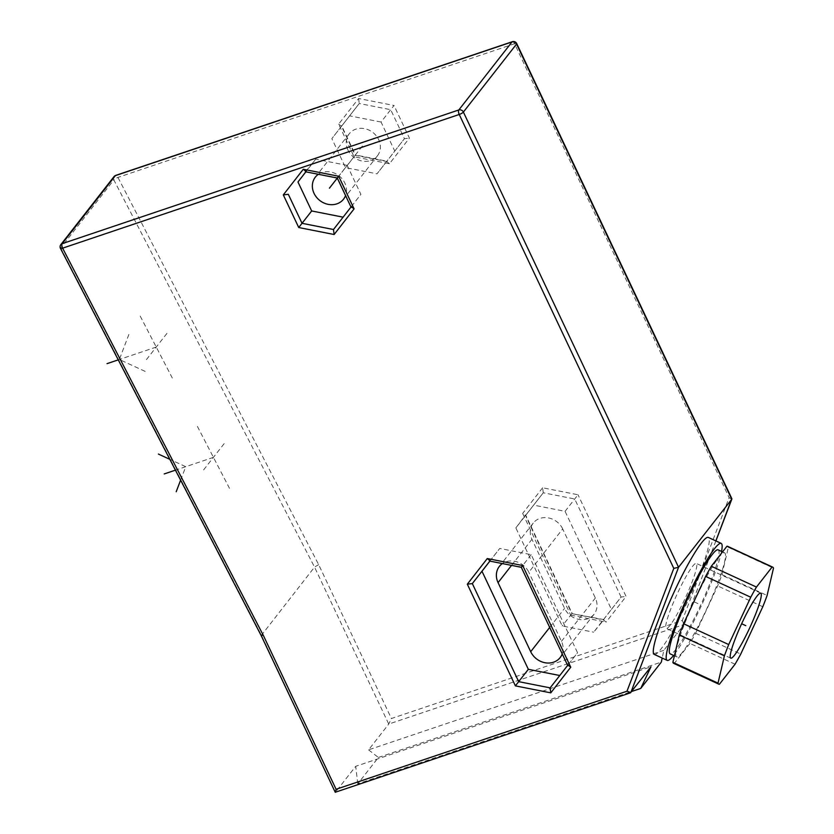 <?xml version="1.0" encoding="UTF-8"?>
<svg xmlns="http://www.w3.org/2000/svg" width="834" height="834" viewBox="0 0 834 834"><rect width="100%" height="100%" fill="white"/><g stroke="black" fill="none" stroke-linecap="round" stroke-linejoin="round"><path stroke-width="0.63" stroke-dasharray="4.17 3.13" d="M305.828 171.825L337.53 177.715L351.156 207.395M351.229 206.717L360.882 194.374L347.173 165.372L337.28 178.028M333.485 229.517L360.882 194.374M347.173 165.372L315.721 159.169L305.432 171.752M315.721 159.169L305.859 171.835M318.359 174.296A17.9 15.637 38 0 1 344.807 182.99A17.9 15.637 38 0 1 345.568 195.552M347.934 150.026A17.9 15.637 38 0 1 349.206 133.815A17.9 15.637 38 0 1 378.688 139.653A17.9 15.637 38 0 1 377.406 155.864A17.9 15.637 38 0 1 347.934 150.026M381.055 122.045L349.602 115.843L331.849 138.632L345.557 167.634L377.02 173.837L394.763 151.048L381.055 122.045L394.002 105.48L358.61 98.495L338.635 124.141L354.064 156.771L389.457 163.756L409.421 138.11L394.002 105.48M358.61 98.495L359.245 103.499L341.502 126.288L355.211 155.291L386.663 161.494L404.417 138.705L390.708 109.702L359.245 103.499L349.602 115.843M394.763 151.048L404.417 138.705L409.421 138.11M389.457 163.756L386.663 161.494L387.299 161.264L355.451 154.978L354.064 156.771M386.663 161.494L377.02 173.837M355.211 155.291L345.557 167.634M359.256 103.499L331.849 138.632M338.635 124.141L341.502 126.288L341.575 125.621L355.451 154.978M565.066 511.325L578.014 494.76L542.621 487.786L543.268 492.779L525.514 515.568L522.657 513.421L570.727 615.117L571.863 613.636L603.326 619.85L621.08 597.05L574.72 498.982L543.268 492.779L525.514 515.568L571.863 613.636L603.962 619.61L593.672 632.182L611.426 609.393L565.066 511.325L533.614 505.123L515.86 527.912L562.22 625.98L593.672 632.182M515.86 527.912L525.587 514.901L572.114 613.324M571.863 613.636L562.22 625.98M603.326 619.85L606.109 622.101L626.084 596.456L578.014 494.76M611.426 609.393L621.08 597.05L626.084 596.456M543.268 492.779L533.614 505.123M562.7 528.933A17.9 15.637 -142 0 0 533.228 523.095A17.9 15.637 -142 0 0 531.946 539.306L564.587 608.372A17.9 15.637 -142 0 0 594.069 614.21A17.9 15.637 -142 0 0 595.351 597.999L562.7 528.933L528.819 572.27A17.9 15.637 -142 0 0 502.37 563.576M562.22 653.908A17.9 15.637 -142 0 0 561.459 641.336L528.819 572.27M559.76 675.509L577.545 652.73L531.185 554.662L499.733 548.449L489.871 561.115M489.839 561.105L499.733 548.449M531.185 554.662L521.542 566.995L489.443 561.032M550.148 687.862L559.791 675.519M521.292 567.308L567.818 665.74M567.891 665.063L577.545 652.73M731.741 499.264L729.125 497.627L682.306 620.465L391.407 718.522L318.661 564.628L117.938 177.413A3.576 1.512 71.4 0 0 115.728 175.39M512.347 41.7A3.576 1.512 -108.6 0 1 514.557 43.722A3.576 0.865 154.7 0 1 516.726 43.566M715.864 540.922L683.995 624.551L663.833 650.322L662.186 658.057M654.294 654.419A64.426 8.163 114.8 0 0 700.57 571.227A64.426 8.163 114.8 0 0 708.254 537.409M721.546 551.42A64.426 8.163 -65.2 0 1 713.466 577.18A64.426 8.163 -65.2 0 1 673.58 655.43M718.157 549.856A57.265 7.256 -65.2 0 1 706.408 592.119A57.265 7.256 -65.2 0 1 676.166 649.102A57.265 7.256 -65.2 0 1 670.192 653.866M682.608 652.084A57.265 7.256 -65.2 0 1 676.635 656.838A57.265 7.256 -65.2 0 1 688.373 614.575A57.265 7.256 -65.2 0 1 718.627 557.592A57.265 7.256 -65.2 0 1 724.6 552.827A57.265 7.256 -65.2 0 1 712.861 595.09A57.265 7.256 -65.2 0 1 682.608 652.084M673.643 663.343A64.426 8.163 114.8 0 0 674.279 663.426L689.926 643.421A64.426 8.163 114.8 0 0 695.619 633.256L717.667 585.927A64.426 8.163 114.8 0 0 721.952 574.657L728.353 547.344A64.426 8.163 114.8 0 0 727.602 546.333M721.952 574.657L767.092 595.476M762.797 606.735L717.667 585.927M695.619 633.256L740.748 654.064M735.067 664.229L689.926 643.421M674.279 663.426L719.408 684.245M728.353 547.344L773.493 568.152M670.015 625.437A35.789 4.535 -65.2 0 1 666.283 628.419A35.789 4.535 -65.2 0 1 673.622 602.002A35.789 4.535 -65.2 0 1 692.533 566.38A35.789 4.535 -65.2 0 1 696.265 563.409A35.789 4.535 -65.2 0 1 688.926 589.826A35.789 4.535 -65.2 0 1 670.015 625.437M60.507 248.449A3.576 0.803 152.6 0 1 60.674 247.959L261.355 635.112L335.331 792.3M630.806 692.564L335.56 792.081L355.711 766.31L650.968 666.783M663.833 650.322L368.586 749.849L388.738 724.068L391.407 718.522M368.586 749.849L378.375 757.47L357.796 783.804L631.651 691.49M357.796 783.804L355.711 766.31M378.375 757.47L661.331 662.092M261.198 635.602L314.543 567.099L318.661 564.628M715.895 540.932L683.995 624.551L388.738 724.068L314.543 567.099L113.851 179.946A3.576 0.803 152.6 0 1 117.938 177.413L514.557 43.722L729.125 497.627M114.05 176.579A3.576 3.127 -142 0 0 113.851 179.946L60.674 247.959A3.576 3.127 38 0 1 60.861 244.591M683.995 624.551L682.306 620.465M694.169 601.856L700.623 604.838M337.311 178.09L363.311 144.835M166.977 333.339L145.533 360.768M140.206 316.096L172.304 378.011M156.26 347.059L118.261 359.861M128.895 334.434L119.345 359.496L146.711 372.11M224.158 443.636L202.704 471.064M197.387 426.393L229.475 488.307M213.431 457.355L175.432 470.157M180.613 480.155L185.753 466.686L169.823 459.336M542.621 487.786L522.657 513.421M570.727 615.117L606.109 622.101M511.544 565.389L531.946 539.306M549.7 627.408L564.587 608.372M561.459 641.336L595.351 597.999M315.325 177.142L349.206 133.815M533.228 523.095L499.337 566.432M594.069 614.21L560.187 657.546M674.404 655.805L676.635 656.838M722.546 551.879L724.6 552.827M730.761 658.151L666.283 628.419M760.744 593.151L696.265 563.409M343.525 199.19L377.406 155.864"/><path stroke-width="1.25" d="M351.229 206.717L354.096 208.865L334.121 234.51L298.739 227.526L283.31 194.895L303.284 169.26L338.677 176.235L354.096 208.865M337.53 177.715L338.677 176.235M298.739 227.526L302.023 223.303L333.485 229.517L350.989 207.03L333.485 229.517L334.121 234.51M305.859 171.835L297.967 181.968L311.676 210.96L302.023 223.303L288.314 194.301L283.31 194.895M306.068 171.512L303.284 169.26M311.676 210.96L343.097 217.163M345.568 195.552A17.9 15.637 38 0 1 343.525 199.19A17.9 15.637 38 0 1 314.043 193.352A17.9 15.637 38 0 1 315.325 177.142A17.9 15.637 38 0 1 318.359 174.296M305.828 171.825L297.967 181.968M502.37 563.576A17.9 15.637 -142 0 0 499.337 566.432A17.9 15.637 -142 0 0 498.065 582.632L530.705 651.698A17.9 15.637 -142 0 0 560.187 657.546A17.9 15.637 -142 0 0 562.22 653.908M489.871 561.115L481.979 571.248L528.339 669.316L559.76 675.509M567.891 665.063L570.758 667.21L550.784 692.856L550.148 687.862L567.652 665.386L550.148 687.862L518.685 681.649L472.325 583.591L481.979 571.248M490.079 560.792L487.296 558.54L522.689 565.525L570.758 667.21M489.839 561.105L472.325 583.591L467.321 584.186L487.296 558.54M528.339 669.316L515.391 685.871L467.321 584.186M521.542 566.995L522.689 565.525M715.864 540.922L731.835 498.638L516.726 43.566A3.576 0.865 154.7 0 1 516.559 44.056L731.741 499.264L678.553 567.276L673.789 568.381L459.232 114.477L62.613 248.167L263.335 635.393L336.081 789.277L626.98 691.219L673.789 568.381M662.186 658.057L661.331 662.092L640.741 688.425L650.968 666.783L630.421 692.825L335.247 792.269L261.188 635.591L60.507 248.449A3.576 0.803 152.6 0 0 62.613 248.167A3.576 1.512 71.4 0 1 62.196 243.664L115.384 175.651A3.576 3.127 -142 0 0 114.05 176.579A3.576 3.576 0 0 1 115.728 175.39A3.576 1.512 71.4 0 0 115.384 175.651L512.003 41.95A3.576 1.512 -108.6 0 1 512.347 41.7L115.728 175.39M721.149 543.351L708.254 537.409A64.426 8.163 114.8 0 0 661.977 620.6A64.426 8.163 114.8 0 0 654.294 654.419L667.19 660.361A64.426 8.163 -65.2 0 1 674.873 626.543A64.426 8.163 -65.2 0 1 721.149 543.351A64.426 8.163 -65.2 0 1 721.546 551.42M673.58 655.43A64.426 8.163 -65.2 0 1 667.19 660.361M674.404 655.805L670.192 653.866A57.265 7.256 -65.2 0 1 681.931 611.603A57.265 7.256 -65.2 0 1 712.173 554.61A57.265 7.256 -65.2 0 1 718.157 549.856L722.546 551.879M718.772 684.151A64.426 8.163 -65.2 0 0 719.408 684.245L735.067 664.229A64.426 8.163 -65.2 0 0 740.748 654.064L762.797 606.735A64.426 8.163 114.8 0 0 767.092 595.476L773.493 568.152A64.426 8.163 114.8 0 0 772.732 567.141L727.602 546.333A64.426 8.163 114.8 0 0 726.956 546.239L711.308 566.255A64.426 8.163 114.8 0 0 705.627 576.419L683.578 623.749A64.426 8.163 114.8 0 0 679.283 635.008L672.882 662.332A64.426 8.163 114.8 0 0 673.643 663.343L718.772 684.151A64.426 8.163 -65.2 0 1 718.022 683.14L672.882 662.332M679.283 635.008L724.412 655.826L718.022 683.14M683.578 623.749L728.707 644.557A64.426 8.163 114.8 0 0 724.412 655.826M726.956 546.239L772.096 567.057L756.448 587.063A64.426 8.163 114.8 0 0 750.756 597.227L728.707 644.557M772.732 567.141A64.426 8.163 114.8 0 0 772.096 567.057M705.627 576.419L750.756 597.227M711.308 566.255L756.448 587.063M734.504 655.18A35.789 4.535 -65.2 0 1 730.761 658.151A35.789 4.535 -65.2 0 1 738.1 631.745A35.789 4.535 -65.2 0 1 757.011 596.122A35.789 4.535 -65.2 0 1 760.744 593.151A35.789 4.535 -65.2 0 1 753.404 619.558A35.789 4.535 -65.2 0 1 734.504 655.18M114.05 176.579L60.861 244.591A3.576 3.127 38 0 1 62.196 243.664L458.815 109.963L512.003 41.95A3.576 3.127 -142 0 1 516.559 44.056L463.381 112.069A3.576 0.865 154.7 0 1 459.232 114.477A3.576 1.512 -108.6 0 1 458.815 109.963A3.576 3.127 38 0 1 463.381 112.069L678.553 567.276L630.806 692.564L626.98 691.219M335.56 792.081L336.081 789.277M631.651 691.49L640.741 688.425M261.355 635.112L263.335 635.393M745.752 625.646L741.635 623.749L745.752 625.646M329.43 188.171L337.311 178.09M118.261 359.861L107.044 363.645M175.432 470.157L164.225 473.941M176.203 491.737L180.613 480.155M169.823 459.336L158.397 454.061M550.784 692.856L515.391 685.871M498.065 582.632L511.544 565.389M530.705 651.698L549.7 627.408M305.432 171.752L337.28 178.028L351.156 207.395M489.443 561.032L521.292 567.308L567.818 665.74M516.726 43.566A3.576 3.576 0 0 0 512.347 41.7M60.861 244.591A3.576 3.576 0 0 0 60.507 248.449M731.856 499.066L715.895 540.932"/></g></svg>
